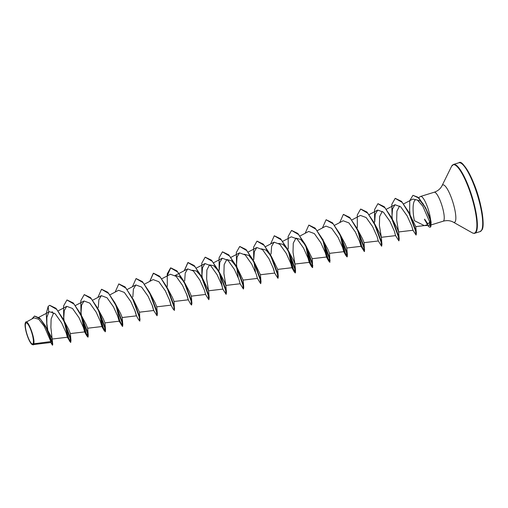 <?xml version="1.0" encoding="UTF-8"?>
<svg xmlns="http://www.w3.org/2000/svg" width="508" height="508" viewBox="0 0 508 508"><rect width="100%" height="100%" fill="white"/><g stroke="black" fill="none" stroke-linecap="round" stroke-linejoin="round"><path stroke-width="0.76" d="M25.667 323.348A11.017 2.508 72.8 0 1 30.982 330.359A11.017 2.508 72.8 0 1 33.09 343.529A11.017 2.508 72.8 0 1 27.769 336.518A11.017 2.508 72.8 0 1 25.667 323.348M25.419 322.675A11.748 2.68 72.8 0 1 31.09 330.156A11.748 2.68 72.8 0 1 33.337 344.202A11.748 2.68 72.8 0 1 32.156 344.532A11.748 2.68 72.8 0 1 26.822 334.232A11.748 2.68 72.8 0 1 25.4 322.713A11.748 2.68 72.8 0 1 25.419 322.675M33.75 343.808L33.623 344.532L50.876 342.5L50.863 341.56L33.75 343.808C35.484 338.779 27.362 317.76 25.514 322.485L33.953 317.83L38.799 319.297L44.31 326.409L50.863 341.56M424.282 225.596L428.79 225.457L429.59 224.828L429.768 222.123L426.834 224.942L424.282 225.59L414.401 220.675C412.909 213.963 412.229 203.143 414.865 200.304L415.608 199.625L420.345 200.939L425.837 208.242L430.498 219.119A15.164 3.454 -107.2 0 0 426.149 203.695A15.164 3.454 -107.2 0 0 420.643 196.431A15.164 3.454 -107.2 0 0 420.446 196.526L418.56 197.733M425.177 220.764L425.253 220.936A14.453 3.289 -107.2 0 1 424.491 219.164L427.412 224.58M430.924 221.171L430.498 219.119M50.61 342.195L52.489 345.218L52.743 344.443L45.358 325.799L52.413 339.007L67.38 337.242L66.173 332.886L61.639 322.872L55.22 313.811L49.498 311.683L48.717 312.274L46.876 317.329L46.844 325.418L46.292 313.309L48.19 306.343L48.717 312.274M52.743 344.443L50.883 327.476L51.124 318.999L53.372 313.506L54.045 313.017M49.746 305.308L55.956 308.299L62.948 318.656L68.815 329.686L70.383 333.572L84.658 331.895L83.452 327.546L78.924 317.551L72.504 308.477L66.777 306.337L64.306 310.502L63.741 318.294M67.024 299.961L73.228 302.952L80.226 313.309L86.087 324.333L87.662 328.225L101.937 326.542L100.724 322.199L96.203 312.198L89.783 303.124L84.049 300.99L81.585 305.143L81.02 312.953M84.296 294.615L90.507 297.605L97.504 307.962L103.365 318.98L104.94 322.878L119.209 321.196L118.002 316.846L113.468 306.838L107.048 297.771L101.327 295.643L98.857 299.796L98.292 307.594M101.575 289.262L107.779 292.252L114.776 302.609L120.644 313.639L122.212 317.532L136.487 315.849L135.274 311.493L130.753 301.498L124.333 292.43L118.599 290.29L109.944 294.831M118.847 283.915L125.057 286.906L133.35 299.561L139.49 312.179L139.891 321.05L138.608 319.761L136.487 315.849M136.125 278.568L142.329 281.559L149.327 291.916L155.188 302.933L156.762 306.832L171.037 305.149L169.824 300.8L165.297 290.798L158.877 281.724L153.149 279.597L144.501 284.137M149.854 281.324L153.473 273.196L159.607 276.206L166.605 286.569L172.466 297.586L174.041 301.479L174.441 310.35L173.158 309.067L171.037 305.149M175.158 275.488L179.356 276.562L184.169 281.978M167.126 275.977L170.745 267.849L176.886 270.859L183.877 281.216L189.744 292.246L191.313 296.139L205.588 294.456L204.381 290.112L199.86 280.111L193.434 271.031L187.706 268.897L185.236 273.056L184.671 280.861M192.253 270.231L196.342 271.005L201.098 276.13M202.451 278.168L208.591 290.786L206.642 278.924L206.883 269.945L209.531 264.878L213.62 265.659L218.37 270.783M205.226 257.175L211.436 260.159L218.427 270.523L224.295 281.54L225.869 285.439L223.92 273.59L224.155 264.611L226.803 259.531L231.584 260.839L237.007 267.475L243.141 280.092L257.416 278.409L256.21 274.072L251.689 264.071L245.262 254.991L239.528 252.857L237.065 257.01L236.499 264.814M244.081 254.184L248.856 255.48L254.279 262.128L260.42 274.739L274.688 273.063L273.482 268.707L268.954 258.705L262.528 249.638L256.807 247.51L254.343 251.657L253.778 259.467M261.353 248.837L266.135 250.133L271.558 256.775L277.692 269.392L291.967 267.71L290.754 263.36L286.226 253.352L279.806 244.291L274.085 242.157L271.615 246.323L271.05 254.102M278.809 243.402L282.848 244.354L287.471 249.39M274.326 235.782L280.537 238.766L287.534 249.13L293.395 260.147L294.97 264.046L293.021 252.197L293.262 243.211L295.904 238.138L300.685 239.439L306.108 246.082L312.249 258.693L312.642 267.564L309.607 261.525L306.019 246.164M308.877 225.082L315.087 228.073L322.085 238.43L327.952 249.46L329.521 253.346L329.921 262.217L326.885 256.178L323.298 240.817M326.155 219.735L332.365 222.726L339.357 233.083L345.224 244.107L346.793 247.999L361.067 246.316L359.861 241.973L355.34 231.985L348.92 222.904L343.186 220.764L334.531 225.304M343.433 214.389L349.637 217.373L356.635 227.736L362.496 238.754L364.071 242.646L364.471 251.517L361.493 245.65L357.918 230.613M360.705 209.042L366.916 212.026L373.913 222.39L379.774 233.407L381.349 237.306L379.4 225.463L379.641 216.459L382.283 211.398M377.984 203.689L384.188 206.68L391.185 217.037L397.053 228.067L398.621 231.953L396.672 220.091L396.913 211.106L399.561 206.045M395.256 198.342L401.466 201.333L408.464 211.69L415.779 226.619L424.828 225.552M429.768 222.123L422.802 206.146L417.43 200.057L412.864 199.066L403.631 203.911M411.677 225.876L412.979 230.2L411.702 225.946L407.175 215.951L400.749 206.864L395.008 204.718L392.544 208.883L391.979 216.681M374.631 222.167L374.548 209.664L377.908 203.714L385.083 207.88L392.932 220.885L398.12 234.709L398.882 240.868L395.516 235.502L394.411 231.267L389.884 221.266L383.464 212.204L377.736 210.071L375.266 214.224L374.701 222.021M357.353 227.514L357.27 215.011L360.636 209.061L367.805 213.233L375.653 226.231L380.848 240.055L381.603 246.215L378.238 240.849L377.133 236.62L372.605 226.612L366.179 217.545L360.458 215.417L351.803 219.958M359.15 240.106L361.067 246.316M340.271 234.861L343.795 251.663L342.582 247.313L338.055 237.312L331.635 228.244L325.907 226.111L317.252 230.651M322.993 240.208L326.517 257.016L325.304 252.666L320.777 242.653L314.357 233.591L308.635 231.464L299.98 235.998M305.721 245.554L309.239 262.363L308.032 258.02L303.517 248.031L297.091 238.944L291.357 236.811L282.702 241.351M288.442 250.908L291.967 267.71M272.771 266.846L274.688 273.056M253.892 261.601L255.492 272.193M236.614 266.871L236.347 252.451L239.706 246.501L246.875 250.666L254.724 263.671L259.918 277.495L260.674 283.654L257.416 278.409M236.62 266.948L238.22 277.546M218.427 270.523L226.454 292.57L225.869 285.433L240.138 283.756L238.925 279.4L234.398 269.399L227.984 260.337L222.256 258.204L219.786 262.376L219.221 270.154M219.342 272.301L222.758 288.989L226.124 294.348L226.454 292.57M208.591 290.786L222.866 289.109L221.653 284.753L217.126 274.752L210.706 265.684L204.978 263.55L202.514 267.703L201.949 275.507M186.392 293.586L188.208 299.682L190.436 303.721L191.573 305.048L191.903 303.263L183.877 281.216M174.041 301.485L188.309 299.803L187.103 295.446L182.575 285.445L176.162 276.384L170.428 274.25L161.773 278.79M169.113 298.939L170.929 305.035M151.841 304.286L153.657 310.382L152.552 306.153L148.031 296.151L141.605 287.077L135.877 284.944L133.407 289.103L132.848 296.907M134.563 309.632L136.379 315.728M117.291 314.979L119.209 321.196M100.013 320.332L101.937 326.542M81.14 315.087L84.658 331.889M48.19 306.343L49.676 305.333L56.845 309.505L64.694 322.504L69.888 336.328L70.644 342.487L67.38 337.242M33.649 344.424L33.515 344.824L32.156 344.532M53.372 313.506L52.057 311.626M46.666 322.37L47.72 329.641M45.358 325.799L39.599 318.065L34.557 316.039M33.655 344.78L33.445 344.278M46.787 324.714L47.498 329.26M52.489 345.218L51.543 340.119L46.933 329.006L40.361 319.024L34.48 316.059L32.036 318.84M33.509 344.818L33.452 344.297M424.682 219.227L428.009 224.161M62.948 318.656L70.974 340.703L70.644 342.487M70.707 342.449L67.71 336.283L64.237 321.532M64.116 320.745L63.722 317.57M80.226 313.309L88.246 335.356L88.062 337.096L85.084 331.222L81.509 316.186M81.394 315.398L81.001 312.223M97.504 307.962L105.524 330.01L105.34 331.743L104.057 330.46L98.565 310.388M105.258 331.749L102.26 325.584L98.787 310.839M114.776 302.609L122.796 324.656L122.612 326.396L119.634 320.529L116.059 305.492M132.055 297.263L140.075 319.31M149.327 291.916L157.347 313.963L157.086 315.703M166.605 286.569L174.625 308.616M184.404 270.631L188.024 262.503L194.158 265.513L201.155 275.869L209.175 297.917L208.845 299.701L205.48 294.335M202.324 277.959L201.93 274.796M222.504 251.828L228.708 254.813L235.706 265.176L243.726 287.223L243.465 288.963M236.874 267.259L236.48 264.096M239.776 246.475L245.986 249.466L252.984 259.823L261.004 281.876L260.744 283.616M257.054 241.129L263.258 244.119L270.256 254.476L278.276 276.523L278.016 278.27M287.534 249.13L295.554 271.177L295.37 272.91L292.392 267.043L288.817 252.006M291.605 230.435L297.809 233.42L304.806 243.783L312.833 265.83M322.085 238.43L330.105 260.483M339.357 233.083L347.383 255.13L347.199 256.87L344.221 251.003L340.646 235.96M356.635 227.736L364.655 249.784M373.913 222.39L381.933 244.437L381.667 246.177M375.196 225.266L375.12 224.771M391.185 217.037L399.205 239.084L398.945 240.83M392.354 219.126L391.96 215.951M408.464 211.69L416.37 233.293L416.128 235.007M410.235 215.602L410.166 215.094M410.083 214.509L409.639 210.337M413.01 195.326L418.922 198.088L425.38 207.423L431.114 222.352L430.828 226.714L429.489 225.006M69.507 341.16L64.014 321.088M63.671 318.433L63.589 305.937L66.948 299.98L74.124 304.152L81.972 317.157L87.16 330.981L87.916 337.141L86.785 335.807L81.293 315.735M80.943 313.087L80.861 300.584L84.226 294.634L91.402 298.806L99.244 311.81L104.438 325.634L105.194 331.788M97.879 297.447L101.498 289.287L108.674 293.459L116.523 306.457L121.71 320.281L122.466 326.441L119.101 321.075M115.157 292.1L118.777 283.94L125.952 288.112L133.794 301.111L138.989 314.935L139.744 321.094M132.429 286.753L136.049 278.587L143.224 282.759L151.073 295.764L156.261 309.588L157.023 315.747L153.657 310.382M149.708 281.407L153.327 273.24L160.503 277.412L168.345 290.411L173.539 304.235L174.295 310.394M167.322 286.347L167.24 273.844L170.599 267.894L177.775 272.066L185.623 285.064L190.811 298.888L191.573 305.048M184.944 283.648L184.874 283.172M184.258 270.707L187.877 262.547L195.053 266.713L202.902 279.718L208.089 293.541L208.845 299.701M201.873 275.647L201.79 263.15L205.156 257.194L212.325 261.366L220.174 274.364L225.368 288.195L226.124 294.348M219.151 270.3L219.069 257.804L222.428 251.847L229.603 256.019L237.452 269.018L242.64 282.842L243.395 289.001L240.036 283.642M254.051 262.255L253.981 261.779M253.702 259.601L253.619 247.104L256.978 241.154L264.154 245.32L272.002 258.318L277.19 272.148L277.952 278.308L274.587 272.942M271.323 256.902L271.253 256.426M270.637 243.967L274.257 235.801L281.426 239.973L289.274 252.971L294.469 266.795L295.224 272.955L294.088 271.628L288.601 251.555M288.252 248.907L288.169 236.411L291.529 230.454L298.704 234.626L306.553 247.625L311.741 261.449L312.503 267.608L311.366 266.281L305.803 245.732M305.187 233.267L308.807 225.108L315.982 229.273L323.825 242.278L329.019 256.102L329.775 262.261L328.638 260.928L323.082 240.379M323.056 240.189L322.936 239.293M322.459 227.921L326.085 219.761L333.254 223.926L341.103 236.925L346.291 250.755L347.053 256.915L345.916 255.581L340.424 235.509M339.738 222.574L343.357 214.408L350.533 218.58L358.381 231.578L363.569 245.402L364.325 251.562L360.959 246.196M374.98 224.815L374.91 224.339M392.093 218.738L391.827 204.318L395.186 198.361L402.279 202.444L410.077 215.252L415.303 229.032L416.065 235.052L412.979 230.2M410.02 215.138L409.95 214.649M409.639 212.026L409.753 200.673L412.94 195.345L417.722 197.129L423.196 203.962L428.06 213.195L430.06 218.561L430.689 226.759A14.453 3.289 -107.2 0 1 430.193 227.159A14.453 3.289 -107.2 0 1 427.806 225.489M430.263 227.133A14.453 3.289 -107.2 0 0 430.333 227.114A14.453 3.289 -107.2 0 0 430.828 226.714M458.851 162.782A36.011 8.204 72.8 0 1 476.085 190.894A36.011 8.204 72.8 0 1 481.635 230.162A36.011 8.204 72.8 0 1 480.149 231.578L474.802 233.236A36.011 8.204 72.8 0 0 476.288 231.813A36.011 8.204 72.8 0 0 470.738 192.545A36.011 8.204 72.8 0 0 453.504 164.44L458.851 162.782C461.435 160.306 466.535 167.437 474.148 184.175C481.667 202.501 485.115 226.124 481.978 229.876L480.149 231.578M461.353 163.398A35.382 8.058 72.8 0 1 477.641 194.17A35.382 8.058 72.8 0 1 482.003 229.406M451.561 166.364A35.827 8.16 72.8 0 1 451.612 166.256A35.827 8.16 72.8 0 1 451.669 166.148A35.827 8.16 72.8 0 1 468.967 188.944A35.827 8.16 72.8 0 1 475.812 231.775A35.827 8.16 72.8 0 1 472.218 232.804C473.716 233.394 474.58 233.54 474.802 233.236M441.998 185.776A19.602 4.464 72.8 0 1 442.017 185.738A19.602 4.464 72.8 0 1 442.043 185.68A19.602 4.464 72.8 0 1 451.51 198.152A19.602 4.464 72.8 0 1 455.257 221.59A19.602 4.464 72.8 0 1 453.288 222.148L472.218 232.804M420.643 196.431L434.194 192.24A15.164 3.454 72.8 0 1 441.452 204.076A15.164 3.454 72.8 0 1 443.789 220.612A15.164 3.454 72.8 0 1 443.16 221.209C446.932 220.193 450.31 220.504 453.288 222.148M453.504 164.44L451.612 166.256L441.903 185.96C440.322 188.919 437.75 191.014 434.194 192.24M38.741 317.329L49.498 311.683M58.122 310.877L66.777 306.337M75.394 305.53L84.049 300.99M92.672 300.184L101.327 295.643M127.222 289.484L135.877 284.944M139.49 312.185L153.759 310.502M174.974 275.577L187.706 268.897M196.323 268.091L204.978 263.55M213.601 262.744L222.256 258.204M230.873 257.391L239.528 252.857M248.152 252.044L256.807 247.504M265.43 246.697L274.079 242.157M295.554 271.177L294.97 264.039L309.239 262.363M312.242 258.699L326.517 257.016M329.521 253.352L343.795 251.67M364.071 242.653L378.346 240.97M369.081 214.605L377.736 210.064M381.933 244.437L381.349 237.299L395.618 235.623M386.359 209.258L395.008 204.718M398.621 231.959L413.029 230.257M33.445 344.71L32.899 344.78M431.292 224.879L443.16 221.209M430.93 221.171L431.114 222.352M425.844 208.242L425.38 207.423M70.39 333.572L70.974 340.703M87.662 328.225L88.246 335.356M104.94 322.872L105.524 330.01M122.212 317.525L122.796 324.656M156.762 306.826L157.347 313.963M191.319 296.132L191.903 303.263M202.457 278.168L201.155 275.869M208.591 290.779L209.175 297.917M237.007 267.475L235.706 265.176M243.141 280.086L243.726 287.223M254.279 262.128L252.984 259.823M260.42 274.739L261.004 281.876M271.558 256.775L270.256 254.476M277.692 269.392L278.276 276.523M306.108 246.082L304.806 243.783M346.799 247.993L347.383 255.13M398.621 231.946L399.205 239.084M415.779 226.619L416.37 233.293M343.687 251.549L345.916 255.581M326.409 256.896L328.638 260.928M309.137 262.242L311.366 266.281M291.859 267.595L294.088 271.628M101.829 326.422L104.057 330.46M84.55 331.775L86.785 335.807"/></g></svg>
